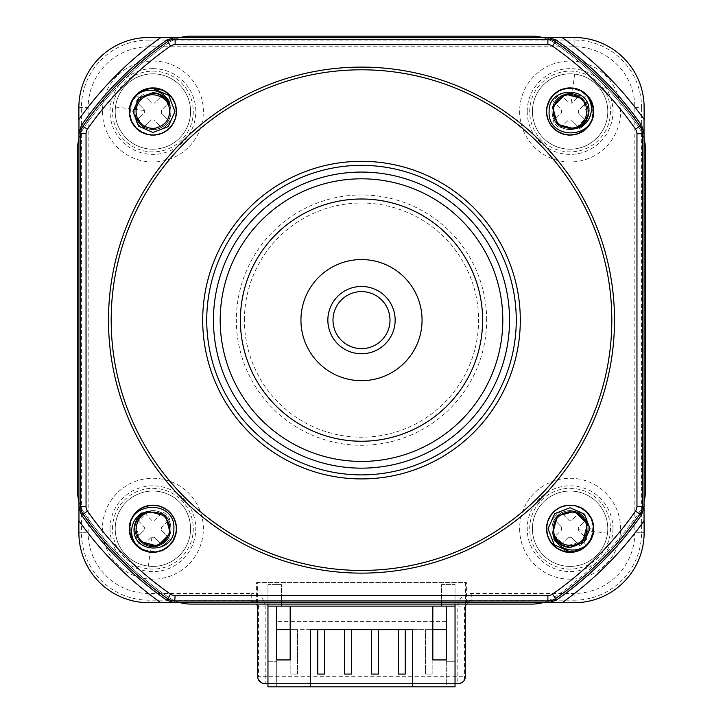 <?xml version="1.0" encoding="UTF-8"?>
<svg xmlns="http://www.w3.org/2000/svg" width="723" height="723" viewBox="0 0 723 723"><rect width="100%" height="100%" fill="white"/><g stroke="black" fill="none" stroke-linecap="round" stroke-linejoin="round"><path stroke-width="0.54" stroke-dasharray="3.62 2.71" d="M395.147 320.117A33.647 33.647 0 0 0 361.5 286.471A33.647 33.647 0 0 0 327.853 320.117A33.647 33.647 0 0 0 361.5 353.764A33.647 33.647 0 0 0 395.147 320.117M161.31 530.239L169.607 538.798L161.31 530.239A8.549 8.549 0 0 0 161.356 527.456L169.914 519.159A19.512 19.512 0 0 0 162.982 512.011L154.424 520.307A8.549 8.549 0 0 0 151.64 520.262L143.344 511.703A19.512 19.512 0 0 0 136.195 518.635L144.492 527.194A8.549 8.549 0 0 0 144.446 529.977A8.549 8.549 0 0 1 144.492 527.194L136.195 518.635A19.512 19.512 0 0 1 143.344 511.703L151.64 520.262A8.549 8.549 0 0 1 154.424 520.307L162.982 512.011A19.512 19.512 0 0 1 169.914 519.159L161.356 527.456A8.549 8.549 0 0 1 161.31 530.239M300.94 320.117A60.56 60.56 0 0 0 361.5 380.678A60.56 60.56 0 0 0 422.06 320.117A60.56 60.56 0 0 0 361.5 259.557A60.56 60.56 0 0 0 300.94 320.117A60.56 60.56 0 0 0 361.5 380.678A60.56 60.56 0 0 0 422.06 320.117A60.56 60.56 0 0 0 361.5 259.557A60.56 60.56 0 0 0 300.94 320.117A60.56 60.56 0 0 0 361.5 380.678A60.56 60.56 0 0 0 422.06 320.117A60.56 60.56 0 0 0 361.5 259.557A60.56 60.56 0 0 0 300.94 320.117M561.69 527.194A8.549 8.549 0 0 0 561.644 529.977L553.086 538.274L561.644 529.977A8.549 8.549 0 0 1 561.69 527.194L553.393 518.635L561.69 527.194M240.379 320.117A121.121 121.121 0 0 0 361.5 441.238A121.121 121.121 0 0 0 482.621 320.117A121.121 121.121 0 0 0 361.5 198.997A121.121 121.121 0 0 0 240.379 320.117A121.121 121.121 0 0 0 361.5 441.238A121.121 121.121 0 0 0 482.621 320.117A121.121 121.121 0 0 0 361.5 198.997A121.121 121.121 0 0 0 240.379 320.117A121.121 121.121 0 0 0 361.5 441.238A121.121 121.121 0 0 0 482.621 320.117A121.121 121.121 0 0 0 361.5 198.997A121.121 121.121 0 0 0 240.379 320.117A121.121 121.121 0 0 0 361.5 441.238A121.121 121.121 0 0 0 482.621 320.117A121.121 121.121 0 0 1 361.5 441.238A121.121 121.121 0 0 1 240.379 320.117M568.576 537.126L560.018 545.422L568.576 537.126A8.549 8.549 0 0 0 571.36 537.171A8.549 8.549 0 0 1 568.576 537.126M213.457 320.117A148.043 148.043 0 0 0 361.5 468.152A148.043 148.043 0 0 0 509.543 320.117A148.043 148.043 0 0 0 361.5 172.074A148.043 148.043 0 0 0 213.457 320.117M578.508 530.239A8.549 8.549 0 0 0 578.554 527.456L587.112 519.159A19.512 19.512 0 0 0 580.18 512.011L571.622 520.307A8.549 8.549 0 0 0 568.838 520.262L560.542 511.703A19.512 19.512 0 0 0 553.393 518.635A19.512 19.512 0 0 1 560.542 511.703L568.838 520.262A8.549 8.549 0 0 1 571.622 520.307L580.18 512.011A19.512 19.512 0 0 1 587.112 519.159L578.554 527.456A8.549 8.549 0 0 1 578.508 530.239L586.805 538.798L578.508 530.239M579.656 545.729A19.512 19.512 0 0 0 586.805 538.798A19.512 19.512 0 0 1 579.656 545.729L571.36 537.171L579.656 545.729M553.086 538.274A19.512 19.512 0 0 0 560.018 545.422A19.512 19.512 0 0 1 553.086 538.274M162.458 545.729A19.512 19.512 0 0 0 169.607 538.798A19.512 19.512 0 0 1 162.458 545.729L154.162 537.171L162.458 545.729M135.888 121.075A19.512 19.512 0 0 0 142.82 128.224L151.378 119.928L142.82 128.224A19.512 19.512 0 0 1 135.888 121.075L144.446 112.779A8.549 8.549 0 0 1 144.492 109.995L136.195 101.437L144.492 109.995A8.549 8.549 0 0 0 144.446 112.779L135.888 121.075M149.29 88.577C164.582 88.902 173.258 94.541 175.328 105.504C177.298 114.044 175.291 121.518 169.318 127.935C162.91 133.909 155.427 135.906 146.886 133.945C138.509 131.378 133.041 125.901 130.465 117.524C128.504 108.983 130.511 101.509 136.475 95.093C142.892 89.128 150.366 87.122 158.906 89.083C167.284 91.658 172.761 97.126 175.328 105.504C177.298 114.044 175.291 121.518 169.318 127.935C162.91 133.909 155.427 135.906 146.886 133.945C138.509 131.378 133.041 125.901 130.465 117.524C128.504 108.983 130.511 101.509 136.475 95.093C142.892 89.128 150.366 87.122 158.906 89.083C167.284 91.658 172.761 97.126 175.328 105.504C177.298 114.044 175.291 121.518 169.318 127.935C162.91 133.909 155.427 135.906 146.886 133.945C138.509 131.378 133.041 125.901 130.465 117.524C125.26 101.166 142.512 83.877 158.906 89.083C167.284 91.658 172.761 97.126 175.328 105.504C177.298 114.044 175.291 121.518 169.318 127.935C162.91 133.909 155.427 135.906 146.886 133.945C138.509 131.378 133.041 125.901 130.465 117.524C125.26 101.175 142.503 83.877 158.906 89.083C167.284 91.658 172.761 97.126 175.328 105.504C177.298 114.044 175.291 121.518 169.318 127.935C162.91 133.909 155.427 135.906 146.886 133.945C138.509 131.378 133.041 125.901 130.465 117.524C125.26 101.184 142.494 83.877 158.906 89.083C167.284 91.658 172.761 97.126 175.328 105.504C177.298 114.044 175.291 121.518 169.318 127.935C162.91 133.909 155.427 135.906 146.886 133.945C138.509 131.378 133.041 125.901 130.465 117.524C125.26 101.184 142.485 83.877 158.906 89.083C167.284 91.658 172.761 97.126 175.328 105.504C177.298 114.044 175.291 121.518 169.318 127.935C162.91 133.909 155.427 135.906 146.886 133.945C138.509 131.378 133.041 125.901 130.465 117.524C125.26 101.193 142.476 83.877 158.906 89.083C167.284 91.658 172.761 97.126 175.328 105.504C177.298 114.044 175.291 121.518 169.318 127.935C162.91 133.909 155.427 135.906 146.886 133.945C138.509 131.378 133.041 125.901 130.465 117.524C128.504 108.983 130.511 101.509 136.475 95.093L140.172 98.789L136.475 95.093C130.511 101.509 128.504 108.983 130.465 117.524C133.041 125.901 138.509 131.378 146.886 133.945C155.427 135.906 162.91 133.909 169.318 127.935C175.291 121.518 177.298 114.044 175.328 105.504C172.761 97.126 167.284 91.658 158.906 89.083C142.476 83.877 125.26 101.193 130.465 117.524C133.041 125.901 138.509 131.378 146.886 133.945C155.427 135.906 162.91 133.909 169.318 127.935C175.291 121.518 177.298 114.044 175.328 105.504C172.761 97.126 167.284 91.658 158.906 89.083C142.485 83.877 125.26 101.184 130.465 117.524C133.041 125.901 138.509 131.378 146.886 133.945C155.427 135.906 162.91 133.909 169.318 127.935C175.291 121.518 177.298 114.044 175.328 105.504C172.761 97.126 167.284 91.658 158.906 89.083C142.494 83.877 125.26 101.184 130.465 117.524C133.041 125.901 138.509 131.378 146.886 133.945C155.427 135.906 162.91 133.909 169.318 127.935C175.291 121.518 177.298 114.044 175.328 105.504C172.761 97.126 167.284 91.658 158.906 89.083C142.503 83.877 125.26 101.175 130.465 117.524C133.041 125.901 138.509 131.378 146.886 133.945C155.427 135.906 162.91 133.909 169.318 127.935C175.291 121.518 177.298 114.044 175.328 105.504C172.761 97.126 167.284 91.658 158.906 89.083C142.503 83.877 125.26 101.166 130.465 117.524C133.041 125.901 138.509 131.378 146.886 133.945C155.427 135.906 162.91 133.909 169.318 127.935C175.291 121.518 177.298 114.044 175.328 105.504C172.761 97.126 167.284 91.658 158.906 89.083C142.512 83.877 125.26 101.157 130.465 117.524C133.041 125.901 138.509 131.378 146.886 133.945C155.427 135.906 162.91 133.909 169.318 127.935C175.291 121.518 177.298 114.044 175.328 105.504C172.761 97.126 167.284 91.658 158.906 89.083C142.521 83.877 125.26 101.157 130.465 117.524C133.041 125.901 138.509 131.378 146.886 133.945C155.427 135.906 162.91 133.909 169.318 127.935C175.291 121.518 177.298 114.044 175.328 105.504C172.761 97.126 167.284 91.658 158.906 89.083C150.158 87.103 142.567 89.218 136.141 95.436M169.995 105.874C174.867 119.385 161.157 132.851 148.242 128.902C141.744 126.914 137.506 122.666 135.508 116.177C131.478 103.488 144.853 90.095 157.56 94.126C175.111 101.247 172.743 118.256 165.63 124.248C159.647 131.342 142.657 133.755 135.508 116.177C131.478 103.488 144.844 90.095 157.56 94.126C164.049 96.123 168.296 100.361 170.285 106.859C174.324 119.53 160.958 132.942 148.242 128.902C141.744 126.914 137.506 122.666 135.508 116.177C131.478 103.497 144.844 90.095 157.56 94.126C175.065 101.193 172.77 118.238 165.63 124.248C159.638 131.351 142.639 133.728 135.508 116.177C131.478 103.506 144.835 90.095 157.56 94.126C164.049 96.123 168.296 100.361 170.285 106.859C174.324 119.521 160.976 132.942 148.242 128.902C138.671 127.284 128.685 112.878 140.172 98.789C154.153 87.329 168.667 97.234 170.285 106.859C174.324 119.512 160.985 132.933 148.242 128.902C141.744 126.914 137.506 122.666 135.508 116.177C131.55 102.594 145.684 90.077 157.56 94.126C174.957 101.066 172.842 118.201 165.63 124.248C160.66 128.875 154.858 130.42 148.242 128.902C138.644 127.284 128.703 112.824 140.172 98.789C128.712 112.788 138.626 127.284 148.242 128.902C154.858 130.42 160.66 128.875 165.63 124.248C170.257 119.268 171.812 113.475 170.285 106.859C168.667 97.18 154.062 87.347 140.172 98.789M148.242 511.333L135.508 524.058L140.172 541.446L136.34 545.278L140.172 541.446C154.207 552.914 168.667 542.973 170.285 533.375C171.812 526.76 170.257 520.958 165.63 515.987C159.593 508.775 142.449 506.66 135.508 524.058C131.459 535.933 143.976 550.058 157.56 546.1C164.049 544.112 168.296 539.873 170.285 533.375C174.324 520.632 160.895 507.293 148.242 511.333C138.617 512.95 128.712 527.465 140.172 541.446C154.261 552.923 168.667 542.946 170.285 533.375C174.324 520.641 160.904 507.293 148.242 511.333C141.744 513.321 137.506 517.569 135.508 524.058C131.478 536.782 144.889 550.14 157.56 546.1C175.111 538.978 172.734 521.979 165.63 515.987C159.62 508.847 142.576 506.552 135.508 524.058C131.478 536.773 144.88 550.14 157.56 546.1C164.049 544.112 168.296 539.873 170.285 533.375C174.324 520.659 160.913 507.293 148.242 511.333C141.744 513.321 137.506 517.569 135.508 524.058C131.478 536.773 144.88 550.14 157.56 546.1C175.138 538.96 172.725 521.97 165.63 515.987C159.638 508.875 142.63 506.507 135.508 524.058C131.478 536.764 144.871 550.14 157.56 546.1C164.049 544.112 168.296 539.873 170.285 533.375C174.234 520.452 160.768 506.751 147.257 511.622M151.378 119.928A8.549 8.549 0 0 0 154.162 119.964L162.458 128.531L154.162 119.964A8.549 8.549 0 0 1 151.378 119.928M573.71 551.658C558.418 551.333 549.742 545.693 547.673 534.731C545.702 526.19 547.709 518.707 553.682 512.3C560.09 506.326 567.573 504.32 576.114 506.29C584.491 508.856 589.959 514.333 592.535 522.711C594.496 531.242 592.489 538.725 586.525 545.142C580.108 551.107 572.634 553.113 564.094 551.152C555.716 548.576 550.239 543.109 547.673 534.731C545.702 526.19 547.709 518.707 553.682 512.3C560.09 506.326 567.573 504.32 576.114 506.29C584.491 508.856 589.959 514.333 592.535 522.711C594.496 531.242 592.489 538.725 586.525 545.142C580.108 551.107 572.634 553.113 564.094 551.152C555.716 548.576 550.239 543.109 547.673 534.731C545.702 526.19 547.709 518.707 553.682 512.3C560.09 506.326 567.573 504.32 576.114 506.29C584.491 508.856 589.959 514.333 592.535 522.711C597.74 539.069 580.488 556.358 564.094 551.152C555.716 548.576 550.239 543.109 547.673 534.731C545.702 526.19 547.709 518.707 553.682 512.3C560.09 506.326 567.573 504.32 576.114 506.29C584.491 508.856 589.959 514.333 592.535 522.711C597.74 539.06 580.497 556.358 564.094 551.152C555.716 548.576 550.239 543.109 547.673 534.731C545.702 526.19 547.709 518.707 553.682 512.3C560.09 506.326 567.573 504.32 576.114 506.29C584.491 508.856 589.959 514.333 592.535 522.711C597.74 539.051 580.506 556.358 564.094 551.152C555.716 548.576 550.239 543.109 547.673 534.731C545.702 526.19 547.709 518.707 553.682 512.3C560.09 506.326 567.573 504.32 576.114 506.29C584.491 508.856 589.959 514.333 592.535 522.711C597.74 539.042 580.515 556.358 564.094 551.152C555.716 548.576 550.239 543.109 547.673 534.731C545.702 526.19 547.709 518.707 553.682 512.3C560.09 506.326 567.573 504.32 576.114 506.29C584.491 508.856 589.959 514.333 592.535 522.711C597.74 539.042 580.524 556.358 564.094 551.152C555.716 548.576 550.239 543.109 547.673 534.731C545.702 526.19 547.709 518.707 553.682 512.3C560.09 506.326 567.573 504.32 576.114 506.29C584.491 508.856 589.959 514.333 592.535 522.711C594.496 531.242 592.489 538.725 586.525 545.142L582.828 541.446L586.525 545.142C592.489 538.725 594.496 531.242 592.535 522.711C589.959 514.333 584.491 508.856 576.114 506.29C567.573 504.32 560.09 506.326 553.682 512.3C547.709 518.707 545.702 526.19 547.673 534.731C550.239 543.109 555.716 548.576 564.094 551.152C580.524 556.358 597.74 539.042 592.535 522.711C589.959 514.333 584.491 508.856 576.114 506.29C567.573 504.32 560.09 506.326 553.682 512.3C547.709 518.707 545.702 526.19 547.673 534.731C550.239 543.109 555.716 548.576 564.094 551.152C580.515 556.358 597.74 539.042 592.535 522.711C589.959 514.333 584.491 508.856 576.114 506.29C567.573 504.32 560.09 506.326 553.682 512.3C547.709 518.707 545.702 526.19 547.673 534.731C550.239 543.109 555.716 548.576 564.094 551.152C580.506 556.358 597.74 539.051 592.535 522.711C589.959 514.333 584.491 508.856 576.114 506.29C567.573 504.32 560.09 506.326 553.682 512.3C547.709 518.707 545.702 526.19 547.673 534.731C550.239 543.109 555.716 548.576 564.094 551.152C580.497 556.358 597.74 539.06 592.535 522.711C589.959 514.333 584.491 508.856 576.114 506.29C567.573 504.32 560.09 506.326 553.682 512.3C547.709 518.707 545.702 526.19 547.673 534.731C550.239 543.109 555.716 548.576 564.094 551.152C580.497 556.358 597.74 539.069 592.535 522.711C589.959 514.333 584.491 508.856 576.114 506.29C567.573 504.32 560.09 506.326 553.682 512.3C547.709 518.707 545.702 526.19 547.673 534.731C550.239 543.109 555.716 548.576 564.094 551.152C580.488 556.358 597.74 539.069 592.535 522.711C589.959 514.333 584.491 508.856 576.114 506.29C567.573 504.32 560.09 506.326 553.682 512.3C547.709 518.707 545.702 526.19 547.673 534.731C550.239 543.109 555.716 548.576 564.094 551.152C580.479 556.358 597.74 539.078 592.535 522.711C589.959 514.333 584.491 508.856 576.114 506.29C567.573 504.32 560.09 506.326 553.682 512.3C547.709 518.707 545.702 526.19 547.673 534.731C550.239 543.109 555.716 548.576 564.094 551.152C572.842 553.131 580.433 551.016 586.859 544.799M553.005 534.36C548.133 520.849 561.843 507.383 574.758 511.333C581.256 513.321 585.494 517.569 587.492 524.058C591.522 536.746 578.147 550.14 565.44 546.1C547.889 538.987 550.257 521.979 557.37 515.987C563.353 508.893 580.343 506.48 587.492 524.058C591.522 536.737 578.156 550.14 565.44 546.1C558.951 544.112 554.704 539.873 552.715 533.375C548.676 520.705 562.042 507.293 574.758 511.333C581.256 513.321 585.494 517.569 587.492 524.058C591.522 536.737 578.156 550.14 565.44 546.1C547.935 539.042 550.23 521.997 557.37 515.987C563.362 508.884 580.361 506.498 587.492 524.058C591.522 536.728 578.165 550.14 565.44 546.1C558.951 544.112 554.704 539.873 552.715 533.375C548.676 520.714 562.024 507.293 574.758 511.333C584.329 512.95 594.315 527.356 582.828 541.446C568.847 552.905 554.333 543 552.715 533.375C548.676 520.723 562.015 507.293 574.758 511.333C581.256 513.321 585.494 517.569 587.492 524.058C591.45 537.641 577.316 550.149 565.44 546.1C548.043 539.168 550.158 522.024 557.37 515.987C562.34 511.36 568.142 509.805 574.758 511.333C584.356 512.95 594.297 527.41 582.828 541.446L565.44 546.1L552.959 534.216M151.378 537.126A8.549 8.549 0 0 0 154.162 537.171A8.549 8.549 0 0 1 151.378 537.126L142.82 545.422L151.378 537.126M593.041 107.908C592.715 123.19 587.076 131.875 576.114 133.945C567.573 135.906 560.09 133.909 553.682 127.935C547.709 121.518 545.702 114.044 547.673 105.504C550.239 97.126 555.716 91.658 564.094 89.083C572.634 87.122 580.108 89.128 586.525 95.093C592.489 101.509 594.496 108.983 592.535 117.524C589.959 125.901 584.491 131.378 576.114 133.945C567.573 135.906 560.09 133.909 553.682 127.935C547.709 121.518 545.702 114.044 547.673 105.504C550.239 97.126 555.716 91.658 564.094 89.083C572.634 87.122 580.108 89.128 586.525 95.093C592.489 101.509 594.496 108.983 592.535 117.524C589.959 125.901 584.491 131.378 576.114 133.945C567.573 135.906 560.09 133.909 553.682 127.935C547.709 121.518 545.702 114.044 547.673 105.504C550.239 97.126 555.716 91.658 564.094 89.083C580.452 83.877 597.74 101.121 592.535 117.524C589.959 125.901 584.491 131.378 576.114 133.945C567.573 135.906 560.09 133.909 553.682 127.935C547.709 121.518 545.702 114.044 547.673 105.504C550.239 97.126 555.716 91.658 564.094 89.083C580.442 83.877 597.74 101.121 592.535 117.524C589.959 125.901 584.491 131.378 576.114 133.945C567.573 135.906 560.09 133.909 553.682 127.935C547.709 121.518 545.702 114.044 547.673 105.504C550.239 97.126 555.716 91.658 564.094 89.083C580.433 83.877 597.74 101.112 592.535 117.524C589.959 125.901 584.491 131.378 576.114 133.945C567.573 135.906 560.09 133.909 553.682 127.935C547.709 121.518 545.702 114.044 547.673 105.504C550.239 97.126 555.716 91.658 564.094 89.083C580.433 83.877 597.74 101.103 592.535 117.524C589.959 125.901 584.491 131.378 576.114 133.945C567.573 135.906 560.09 133.909 553.682 127.935C547.709 121.518 545.702 114.044 547.673 105.504C550.239 97.126 555.716 91.658 564.094 89.083C580.424 83.877 597.74 101.093 592.535 117.524C589.959 125.901 584.491 131.378 576.114 133.945C567.573 135.906 560.09 133.909 553.682 127.935C547.709 121.518 545.702 114.044 547.673 105.504C550.239 97.126 555.716 91.658 564.094 89.083C572.634 87.122 580.108 89.128 586.525 95.093L582.828 98.789L586.525 95.093C580.108 89.128 572.634 87.122 564.094 89.083C555.716 91.658 550.239 97.126 547.673 105.504C545.702 114.044 547.709 121.518 553.682 127.935C560.09 133.909 567.573 135.906 576.114 133.945C584.491 131.378 589.959 125.901 592.535 117.524C597.74 101.093 580.424 83.877 564.094 89.083C555.716 91.658 550.239 97.126 547.673 105.504C545.702 114.044 547.709 121.518 553.682 127.935C560.09 133.909 567.573 135.906 576.114 133.945C584.491 131.378 589.959 125.901 592.535 117.524C597.74 101.103 580.424 83.877 564.094 89.083C555.716 91.658 550.239 97.126 547.673 105.504C545.702 114.044 547.709 121.518 553.682 127.935C560.09 133.909 567.573 135.906 576.114 133.945C584.491 131.378 589.959 125.901 592.535 117.524C597.74 101.112 580.433 83.877 564.094 89.083C555.716 91.658 550.239 97.126 547.673 105.504C545.702 114.044 547.709 121.518 553.682 127.935C560.09 133.909 567.573 135.906 576.114 133.945C584.491 131.378 589.959 125.901 592.535 117.524C597.74 101.121 580.442 83.877 564.094 89.083C555.716 91.658 550.239 97.126 547.673 105.504C545.702 114.044 547.709 121.518 553.682 127.935C560.09 133.909 567.573 135.906 576.114 133.945C584.491 131.378 589.959 125.901 592.535 117.524C597.74 101.121 580.452 83.877 564.094 89.083C555.716 91.658 550.239 97.126 547.673 105.504C545.702 114.044 547.709 121.518 553.682 127.935C560.09 133.909 567.573 135.906 576.114 133.945C584.491 131.378 589.959 125.901 592.535 117.524C597.74 101.13 580.461 83.877 564.094 89.083C555.716 91.658 550.239 97.126 547.673 105.504C545.702 114.044 547.709 121.518 553.682 127.935C560.09 133.909 567.573 135.906 576.114 133.945C584.491 131.378 589.959 125.901 592.535 117.524C597.74 101.139 580.461 83.877 564.094 89.083C555.716 91.658 550.239 97.126 547.673 105.504C545.702 114.044 547.709 121.518 553.682 127.935C560.09 133.909 567.573 135.906 576.114 133.945C584.491 131.378 589.959 125.901 592.535 117.524C594.514 108.775 592.399 101.184 586.181 94.758M575.743 128.613C562.232 133.484 548.766 119.774 552.715 106.859C554.704 100.361 558.951 96.123 565.44 94.126C578.129 90.095 591.522 103.47 587.492 116.177C580.37 133.728 563.362 131.36 557.37 124.248C550.275 118.265 547.862 101.274 565.44 94.126C578.12 90.095 591.522 103.461 587.492 116.177C585.494 122.666 581.256 126.914 574.758 128.902C562.087 132.942 548.676 119.575 552.715 106.859C554.704 100.361 558.951 96.123 565.44 94.126C578.12 90.095 591.522 103.461 587.492 116.177C580.424 133.683 563.38 131.387 557.37 124.248C550.266 118.256 547.889 101.256 565.44 94.126C578.111 90.086 591.522 103.452 587.492 116.177C585.494 122.666 581.256 126.914 574.758 128.902C562.096 132.942 548.676 119.593 552.715 106.859C554.333 97.289 568.739 87.302 582.828 98.789C594.288 112.77 584.383 127.284 574.758 128.902C562.105 132.942 548.676 119.593 552.715 106.859C554.704 100.361 558.951 96.123 565.44 94.126C579.024 90.167 591.541 104.302 587.492 116.177C580.551 133.574 563.407 131.45 557.37 124.248C552.743 119.268 551.188 113.475 552.715 106.859C554.333 97.262 568.793 87.32 582.828 98.789L587.492 116.177L575.598 128.658M180.262 37.56A40.371 40.371 0 0 0 167.673 43.461A337.795 337.795 0 0 0 84.844 126.29A40.371 40.371 0 0 0 78.943 138.879M78.943 501.355A40.371 40.371 0 0 0 84.844 513.945A337.795 337.795 0 0 0 167.673 596.773A40.371 40.371 0 0 0 180.262 602.675M542.738 602.675A40.371 40.371 0 0 0 555.327 596.773A337.795 337.795 0 0 0 638.156 513.945A40.371 40.371 0 0 0 644.057 501.355M644.057 138.879A40.371 40.371 0 0 0 638.156 126.29A337.795 337.795 0 0 0 555.327 43.461A40.371 40.371 0 0 0 542.738 37.56M155.707 128.098C148.098 129.869 141.744 125.793 136.647 115.87C135.228 109.679 136.683 104.266 141.003 99.62M169.489 525.91C171.252 533.52 167.176 539.873 157.252 544.97C151.071 546.389 145.648 544.934 141.003 540.614M567.293 512.128C574.902 510.366 581.256 514.442 586.353 524.365C587.772 530.546 586.317 535.969 581.997 540.614M553.511 114.324C551.748 106.715 555.824 100.361 565.748 95.264C571.929 93.845 577.352 95.291 581.997 99.62M78.961 507.682L78.961 138.825A40.371 40.371 0 0 0 77.533 149.462L77.533 490.772A40.371 40.371 0 0 0 84.844 513.945A337.795 337.795 0 0 0 167.673 596.773A40.371 40.371 0 0 0 190.845 604.085L532.155 604.085A40.371 40.371 0 0 0 555.327 596.773A337.795 337.795 0 0 0 638.156 513.945A40.371 40.371 0 0 0 645.467 490.772L645.467 149.462A40.371 40.371 0 0 0 638.156 126.29A337.795 337.795 0 0 0 555.327 43.461A40.371 40.371 0 0 0 532.155 36.15L190.845 36.15A40.371 40.371 0 0 0 167.673 43.461A337.795 337.795 0 0 0 84.844 126.29A40.371 40.371 0 0 0 78.961 138.825L78.961 132.553M152.887 94.695A16.819 16.819 0 0 1 157.84 127.591M135.888 538.274A19.512 19.512 0 0 0 142.82 545.422A19.512 19.512 0 0 1 135.888 538.274L144.446 529.977L135.888 538.274M136.078 528.73A16.819 16.819 0 0 1 168.983 523.777M570.113 545.54A16.819 16.819 0 0 1 565.16 512.634M586.922 111.505A16.819 16.819 0 0 1 554.017 116.457M173.936 37.578L549.064 37.578M160.913 37.497L160.795 37.578A346.57 346.57 0 0 0 78.961 119.412L78.879 119.53M78.879 107.474L88.161 107.474A60.696 60.696 0 0 1 148.866 46.778L574.134 46.778A60.696 60.696 0 0 1 634.839 107.474L634.839 532.752A60.696 60.696 0 0 1 574.134 593.456L471.269 593.456A13.457 13.457 0 0 0 457.813 606.913L457.813 676.755L265.187 676.755L265.187 606.913L258.463 606.913A6.724 6.724 31.6 0 0 251.731 600.18L251.008 601.364L257.551 601.364L257.551 582.548L256.584 582.548L256.584 602.657L173.936 602.657M78.879 520.705L78.961 520.822A346.57 346.57 0 0 0 160.795 602.657L160.913 602.738M549.064 602.657L466.416 602.657L466.416 582.548L257.551 582.548M256.584 582.548L466.416 582.548M644.039 132.553L644.039 507.682M562.087 602.738L562.205 602.657A346.57 346.57 0 0 0 644.039 520.822L644.121 520.705M644.121 119.53L644.039 119.412A346.57 346.57 0 0 0 562.205 37.578L562.087 37.497M257.551 601.364L256.584 602.657M465.449 582.548L465.449 601.364L466.416 602.657M465.449 601.364L471.992 601.364L471.269 600.18A6.724 6.724 -31.6 0 0 464.537 606.913L465.269 608.097M148.866 602.738L148.866 600.18L251.731 600.18L251.731 593.456L148.866 593.456A60.696 60.696 0 0 1 88.161 532.752L88.161 107.474M251.008 601.364A6.724 6.724 0 0 1 256.412 604.085M466.588 604.085A6.733 6.733 0 0 1 471.992 601.364M267.962 604.085L267.962 584.573L281.428 584.573L281.428 606.1L441.572 606.1L441.572 584.573L455.038 584.573L455.038 683.488L267.962 683.488L267.962 661.283L267.962 686.85L455.038 686.85L455.038 683.488M281.428 604.085L281.428 584.573L267.962 584.573L267.962 683.488M471.269 593.456L471.269 600.18L574.134 600.18L574.134 602.738M519.629 111.514A50.465 50.465 0 0 0 570.104 161.979A50.465 50.465 0 0 0 620.569 111.514A50.465 50.465 0 0 0 570.104 61.048A50.465 50.465 0 0 0 519.629 111.514M102.431 111.514A50.465 50.465 0 0 0 152.896 161.979A50.465 50.465 0 0 0 203.371 111.514A50.465 50.465 0 0 0 152.896 61.048A50.465 50.465 0 0 0 102.431 111.514M102.431 528.721A50.465 50.465 0 0 0 152.896 579.186A50.465 50.465 0 0 0 203.371 528.721A50.465 50.465 0 0 0 152.896 478.246A50.465 50.465 0 0 0 102.431 528.721M519.629 528.721A50.465 50.465 0 0 0 570.104 579.186A50.465 50.465 0 0 0 620.569 528.721A50.465 50.465 0 0 0 570.104 478.246A50.465 50.465 0 0 0 519.629 528.721M264.464 683.488L458.536 683.488M455.038 661.283L455.038 686.85L455.038 661.283L446.29 661.283L455.038 661.283M441.572 604.085L441.572 584.573L455.038 584.573L455.038 604.085M281.428 606.1L267.962 606.1M455.038 606.1L441.572 606.1M457.813 606.913L464.537 606.913L464.537 676.755A6.733 6.733 -90 0 1 457.813 683.488L457.813 676.755L465.269 676.755M257.731 608.097L258.463 606.913L258.463 676.755L265.187 676.755L265.187 683.488A6.733 6.733 -90 0 1 258.463 676.755L257.731 676.755M568.838 103.064A8.549 8.549 0 0 1 571.622 103.109L580.18 94.803L571.622 103.109A8.549 8.549 0 0 0 568.838 103.064L560.542 94.505A19.512 19.512 0 0 0 553.393 101.437L561.69 109.995A8.549 8.549 0 0 0 561.644 112.779L553.086 121.075A19.512 19.512 0 0 0 560.018 128.224L568.576 119.928L560.018 128.224A19.512 19.512 0 0 1 553.086 121.075L561.644 112.779A8.549 8.549 0 0 1 561.69 109.995L553.393 101.437A19.512 19.512 0 0 1 560.542 94.505L568.838 103.064M587.112 101.961A19.512 19.512 0 0 0 580.18 94.803A19.512 19.512 0 0 1 587.112 101.961L578.554 110.258A8.549 8.549 0 0 1 578.508 113.032L586.805 121.6L578.508 113.032A8.549 8.549 0 0 0 578.554 110.258L587.112 101.961M579.656 128.531A19.512 19.512 0 0 0 586.805 121.6A19.512 19.512 0 0 1 579.656 128.531L571.36 119.964A8.549 8.549 0 0 1 568.576 119.928A8.549 8.549 0 0 0 571.36 119.964L579.656 128.531M527.221 111.514A42.874 42.874 0 0 0 570.104 154.388A42.874 42.874 0 0 0 612.977 111.514A42.874 42.874 0 0 0 570.104 68.64A42.874 42.874 0 0 0 527.221 111.514M152.896 68.64A42.874 42.874 0 0 0 110.023 111.514A42.874 42.874 0 0 0 152.896 154.388A42.874 42.874 0 0 0 195.779 111.514A42.874 42.874 0 0 0 152.896 68.64M110.023 528.721A42.874 42.874 0 0 0 152.896 571.595A42.874 42.874 0 0 0 195.779 528.721A42.874 42.874 0 0 0 152.896 485.838A42.874 42.874 0 0 0 110.023 528.721M612.977 528.721A42.874 42.874 0 0 0 570.104 485.838A42.874 42.874 0 0 0 527.221 528.721A42.874 42.874 0 0 0 570.104 571.595A42.874 42.874 0 0 0 612.977 528.721M446.29 686.85L412.643 686.85L446.29 686.85L446.29 659.936L446.29 686.85M310.357 686.85L267.962 686.85L276.71 686.85L276.71 659.936L276.71 686.85L276.71 661.283L276.71 686.85L310.357 686.85L310.357 629.652L290.176 629.652L290.176 659.936L276.71 659.936M276.71 606.1L276.71 629.652L276.71 621.581L276.71 629.652L446.29 629.652L446.29 606.1M432.824 606.1L432.824 659.936L446.29 659.936M290.176 606.1L290.176 629.652M267.962 661.283L276.71 661.283L267.962 661.283M529.724 111.514A40.371 40.371 0 0 1 570.104 71.143A40.371 40.371 0 0 1 610.474 111.514A40.371 40.371 0 0 1 570.104 151.893A40.371 40.371 0 0 1 529.724 111.514M112.526 111.514A40.371 40.371 0 0 1 152.896 71.143A40.371 40.371 0 0 1 193.276 111.514A40.371 40.371 0 0 1 152.896 151.893A40.371 40.371 0 0 1 112.526 111.514M112.526 528.721A40.371 40.371 0 0 1 152.896 488.341A40.371 40.371 0 0 1 193.276 528.721A40.371 40.371 0 0 1 152.896 569.091A40.371 40.371 0 0 1 112.526 528.721M570.104 569.091A40.371 40.371 0 0 1 529.724 528.721A40.371 40.371 0 0 1 570.104 488.341A40.371 40.371 0 0 1 610.474 528.721A40.371 40.371 0 0 1 570.104 569.091M412.643 686.85L412.643 629.652L432.824 629.652M290.845 629.652L297.578 629.652L290.845 629.652L290.845 674.062L290.845 629.652M317.759 629.652L324.491 629.652L317.759 629.652L317.759 674.062L324.491 674.062L324.491 629.652M344.681 629.652L351.405 629.652L344.681 629.652L344.681 674.062L351.405 674.062L351.405 629.652M371.595 629.652L378.319 629.652L371.595 629.652L371.595 674.062L378.319 674.062L378.319 629.652M398.509 629.652L405.242 629.652L398.509 629.652L398.509 674.062L405.242 674.062L405.242 629.652M425.422 629.652L432.155 629.652L425.422 629.652L425.422 674.062L425.422 629.652M446.29 621.581L276.71 621.581L446.29 621.581M532.417 111.514A37.686 37.686 0 0 0 569.805 149.2A37.686 37.686 0 0 0 607.781 111.514A37.686 37.686 0 0 0 570.104 73.836A37.686 37.686 0 0 0 532.417 111.514A37.686 37.686 0 0 0 569.516 149.191A37.686 37.686 0 0 0 607.781 111.514A37.686 37.686 0 0 0 574.586 74.098A37.686 37.686 0 0 0 532.417 111.514M190.583 111.514A37.686 37.686 0 0 0 153.484 73.836A37.686 37.686 0 0 0 115.219 111.514A37.686 37.686 0 0 0 152.896 149.2A37.686 37.686 0 0 0 190.583 111.514A37.686 37.686 0 0 0 155.147 73.9A37.686 37.686 0 0 0 115.219 111.514A37.686 37.686 0 0 0 150.655 149.128A37.686 37.686 0 0 0 190.583 111.514M190.583 528.721A37.686 37.686 0 0 0 153.195 491.034A37.686 37.686 0 0 0 115.219 528.721A37.686 37.686 0 0 0 152.896 566.398A37.686 37.686 0 0 0 190.583 528.721A37.686 37.686 0 0 0 157.388 491.306A37.686 37.686 0 0 0 115.219 528.721A37.686 37.686 0 0 0 152.318 566.398A37.686 37.686 0 0 0 190.583 528.721M532.417 528.721A37.686 37.686 0 0 0 569.516 566.398A37.686 37.686 0 0 0 607.781 528.721A37.686 37.686 0 0 0 570.104 491.034A37.686 37.686 0 0 0 532.417 528.721A37.686 37.686 0 0 0 567.853 566.335A37.686 37.686 0 0 0 607.781 528.721A37.686 37.686 0 0 0 572.345 491.098A37.686 37.686 0 0 0 532.417 528.721M297.578 674.062L290.845 674.062L297.578 674.062L297.578 629.652L297.578 674.062M432.155 674.062L425.422 674.062L432.155 674.062L432.155 629.652L432.155 674.062M143.344 94.505A19.512 19.512 0 0 0 136.195 101.437A19.512 19.512 0 0 1 143.344 94.505L151.64 103.064A8.549 8.549 0 0 1 154.424 103.109L162.982 94.803L154.424 103.109A8.549 8.549 0 0 0 151.64 103.064L143.344 94.505M169.914 101.961A19.512 19.512 0 0 0 162.982 94.803A19.512 19.512 0 0 1 169.914 101.961L161.356 110.258A8.549 8.549 0 0 1 161.31 113.032L169.607 121.6L161.31 113.032A8.549 8.549 0 0 0 161.356 110.258L169.914 101.961M162.458 128.531A19.512 19.512 0 0 0 169.607 121.6A19.512 19.512 0 0 1 162.458 128.531M129.959 532.327C130.285 517.035 135.924 508.359 146.886 506.29C155.427 504.32 162.91 506.326 169.318 512.3C175.291 518.707 177.298 526.19 175.328 534.731C172.761 543.109 167.284 548.576 158.906 551.152C150.366 553.113 142.892 551.107 136.475 545.142C130.511 538.725 128.504 531.242 130.465 522.711C133.041 514.333 138.509 508.856 146.886 506.29C155.427 504.32 162.91 506.326 169.318 512.3C175.291 518.707 177.298 526.19 175.328 534.731C172.761 543.109 167.284 548.576 158.906 551.152C150.366 553.113 142.892 551.107 136.475 545.142C130.511 538.725 128.504 531.242 130.465 522.711C133.041 514.333 138.509 508.856 146.886 506.29C155.427 504.32 162.91 506.326 169.318 512.3C175.291 518.707 177.298 526.19 175.328 534.731C172.761 543.109 167.284 548.576 158.906 551.152C142.548 556.358 125.26 539.105 130.465 522.711C133.041 514.333 138.509 508.856 146.886 506.29C155.427 504.32 162.91 506.326 169.318 512.3C175.291 518.707 177.298 526.19 175.328 534.731C172.761 543.109 167.284 548.576 158.906 551.152C142.558 556.358 125.26 539.114 130.465 522.711C133.041 514.333 138.509 508.856 146.886 506.29C155.427 504.32 162.91 506.326 169.318 512.3C175.291 518.707 177.298 526.19 175.328 534.731C172.761 543.109 167.284 548.576 158.906 551.152C142.567 556.358 125.26 539.123 130.465 522.711C133.041 514.333 138.509 508.856 146.886 506.29C155.427 504.32 162.91 506.326 169.318 512.3C175.291 518.707 177.298 526.19 175.328 534.731C172.761 543.109 167.284 548.576 158.906 551.152C142.567 556.358 125.26 539.132 130.465 522.711C133.041 514.333 138.509 508.856 146.886 506.29C155.427 504.32 162.91 506.326 169.318 512.3C175.291 518.707 177.298 526.19 175.328 534.731C172.761 543.109 167.284 548.576 158.906 551.152C142.576 556.358 125.26 539.132 130.465 522.711C133.041 514.333 138.509 508.856 146.886 506.29C155.427 504.32 162.91 506.326 169.318 512.3C175.291 518.707 177.298 526.19 175.328 534.731C172.761 543.109 167.284 548.576 158.906 551.152C150.366 553.113 142.892 551.107 136.475 545.142C142.892 551.107 150.366 553.113 158.906 551.152C167.284 548.576 172.761 543.109 175.328 534.731C177.298 526.19 175.291 518.707 169.318 512.3C162.91 506.326 155.427 504.32 146.886 506.29C138.509 508.856 133.041 514.333 130.465 522.711C125.26 539.132 142.576 556.358 158.906 551.152C167.284 548.576 172.761 543.109 175.328 534.731C177.298 526.19 175.291 518.707 169.318 512.3C162.91 506.326 155.427 504.32 146.886 506.29C138.509 508.856 133.041 514.333 130.465 522.711C125.26 539.132 142.576 556.358 158.906 551.152C167.284 548.576 172.761 543.109 175.328 534.731C177.298 526.19 175.291 518.707 169.318 512.3C162.91 506.326 155.427 504.32 146.886 506.29C138.509 508.856 133.041 514.333 130.465 522.711C125.26 539.123 142.567 556.358 158.906 551.152C167.284 548.576 172.761 543.109 175.328 534.731C177.298 526.19 175.291 518.707 169.318 512.3C162.91 506.326 155.427 504.32 146.886 506.29C138.509 508.856 133.041 514.333 130.465 522.711C125.26 539.114 142.558 556.358 158.906 551.152C167.284 548.576 172.761 543.109 175.328 534.731C177.298 526.19 175.291 518.707 169.318 512.3C162.91 506.326 155.427 504.32 146.886 506.29C138.509 508.856 133.041 514.333 130.465 522.711C125.26 539.105 142.548 556.358 158.906 551.152C167.284 548.576 172.761 543.109 175.328 534.731C177.298 526.19 175.291 518.707 169.318 512.3C162.91 506.326 155.427 504.32 146.886 506.29C138.509 508.856 133.041 514.333 130.465 522.711C125.26 539.105 142.539 556.358 158.906 551.152C167.284 548.576 172.761 543.109 175.328 534.731C177.298 526.19 175.291 518.707 169.318 512.3C162.91 506.326 155.427 504.32 146.886 506.29C138.509 508.856 133.041 514.333 130.465 522.711C125.26 539.096 142.539 556.358 158.906 551.152C167.284 548.576 172.761 543.109 175.328 534.731C177.298 526.19 175.291 518.707 169.318 512.3C162.91 506.326 155.427 504.32 146.886 506.29C138.509 508.856 133.041 514.333 130.465 522.711C128.486 531.459 130.601 539.051 136.819 545.476M552.715 533.375L552.923 534.098M574.758 128.902L575.481 128.694M574.134 37.497L574.134 40.054L148.866 40.054L148.866 37.497M148.866 46.778L148.866 40.054A67.429 67.429 0 0 0 81.437 107.474L81.437 532.752L78.879 532.752M644.121 532.752L641.563 532.752L641.563 107.474L644.121 107.474M634.839 107.474L641.563 107.474A67.429 67.429 0 0 0 574.134 40.054L574.134 46.778M148.866 593.456L148.866 600.18A67.429 67.429 0 0 1 81.437 532.752L88.161 532.752M574.134 593.456L574.134 600.18A67.429 67.429 0 0 0 641.563 532.752L634.839 532.752M265.187 606.913A13.457 13.457 0 0 0 251.731 593.447M486.66 320.117A125.16 125.16 0 0 0 361.5 194.957A125.16 125.16 0 0 0 236.34 320.117A125.16 125.16 0 0 0 361.5 445.278A125.16 125.16 0 0 0 486.66 320.117M244.41 320.117A117.09 117.09 0 0 1 361.5 203.027A117.09 117.09 0 0 1 478.59 320.117A117.09 117.09 0 0 1 361.5 437.198A117.09 117.09 0 0 1 244.41 320.117M574.586 74.098L571.116 103.028M115.481 107.031L144.41 110.502M148.414 566.136L151.884 537.198M607.519 533.203L578.59 529.733M136.34 94.948C116.9 112.39 141.699 145.73 163.976 132.155C186.209 121.789 175.328 84.817 150.99 88.17C125.278 88.839 122.06 129.562 147.356 134.27C170.194 141.229 187.112 108.025 168.025 93.629C149.833 76.412 119.15 101.356 132.309 122.693C142.051 143.317 176.358 135.562 176.285 112.77C179.078 87.293 139.376 78.518 131.152 102.802C119.801 127.311 157.93 147.835 172.119 124.898C187.42 105.377 160.289 77.225 140.199 91.83C118.319 104.293 133.511 141.057 157.804 134.424C181.554 130.746 182.124 93.113 158.4 88.748C126.742 79.928 118.409 133.719 151.279 134.885C172.119 137.487 185.088 108.586 169.245 94.731C147.257 71.613 112.616 111.206 138.418 129.932C153.61 143.226 179.729 128.414 176.141 108.577C173.339 76.71 121.437 86.245 130.131 116.999C133.891 137.307 164.546 141.347 173.439 122.774C186.353 102.097 157.397 77.045 138.78 92.824M136.34 545.278C153.773 564.717 187.112 539.918 173.538 517.641C163.172 495.409 126.2 506.29 129.553 530.628C130.221 556.339 170.944 559.557 175.653 534.261C182.612 511.423 149.408 494.505 135.011 513.592C117.795 531.776 142.738 562.467 164.076 549.308C184.699 539.566 176.945 505.26 154.153 505.323C128.676 502.539 119.901 542.241 144.184 550.456C168.694 561.816 189.218 523.687 166.281 509.498C146.76 494.198 118.608 521.328 133.213 541.419C145.675 563.298 182.44 548.097 175.806 523.814C172.128 500.063 134.496 499.494 130.131 523.217C121.31 554.875 175.102 563.208 176.267 530.339C178.87 509.498 149.968 496.529 136.114 512.372C112.996 534.36 152.589 569.001 171.315 543.199C184.609 528.007 169.797 501.889 149.968 505.476C118.102 508.278 127.628 560.18 158.382 551.486C178.689 547.727 182.729 517.072 164.157 508.179C143.479 495.255 118.427 524.22 134.207 542.828M586.66 545.278C606.1 527.844 581.301 494.505 559.024 508.079C536.791 518.445 547.673 555.418 572.01 552.065C597.722 551.396 600.94 510.673 575.644 505.955C552.806 499.006 535.888 532.209 554.975 546.597C573.167 563.823 603.85 538.879 590.691 517.541C580.949 496.918 546.642 504.672 546.715 527.465C543.922 552.941 583.624 561.717 591.848 537.433C603.199 512.914 565.07 492.399 550.881 515.327C535.58 534.848 562.711 563.009 582.801 548.405C604.681 535.942 589.489 499.177 565.196 505.811C541.446 509.489 540.876 547.112 564.6 551.486C596.258 560.307 604.591 506.516 571.721 505.35C550.881 502.747 537.912 531.649 553.755 545.504C575.743 568.621 610.384 529.019 584.582 510.302C569.39 497.008 543.271 511.821 546.859 531.649C549.661 563.515 601.563 553.981 592.869 523.226C589.109 502.928 558.454 498.879 549.561 517.46C536.647 538.129 565.603 563.19 584.22 547.41M586.66 94.948C569.227 75.517 535.888 100.316 549.462 122.594C559.828 144.826 596.8 133.936 593.447 109.607C592.779 83.895 552.056 80.678 547.347 105.974C540.388 128.811 573.592 145.721 587.989 126.642C605.205 108.45 580.262 77.768 558.924 90.926C538.301 100.669 546.055 134.975 568.847 134.903C594.324 137.695 603.099 97.994 578.816 89.769C554.306 78.418 533.782 116.548 556.719 130.736C576.24 146.037 604.392 118.906 589.787 98.816C577.325 76.936 540.56 92.128 547.194 116.421C550.872 140.172 588.504 140.741 592.869 117.018C601.69 85.359 547.898 77.027 546.733 109.896C544.13 130.736 573.032 143.705 586.886 127.854C610.004 105.874 570.411 71.234 551.685 97.036C538.391 112.228 553.203 138.346 573.032 134.758C604.898 131.957 595.372 80.054 564.618 88.739C544.311 92.508 540.271 123.163 558.843 132.056C579.521 144.971 604.573 116.014 588.793 97.397"/><path stroke-width="1.08" d="M390.004 320.117A28.504 28.504 0 0 0 361.5 291.613A28.504 28.504 0 0 0 332.996 320.117A28.504 28.504 0 0 0 361.5 348.622A28.504 28.504 0 0 0 390.004 320.117M395.147 320.117A33.647 33.647 0 0 0 361.5 286.471A33.647 33.647 0 0 0 327.853 320.117A33.647 33.647 0 0 0 361.5 353.764A33.647 33.647 0 0 0 395.147 320.117A33.647 33.647 0 0 0 361.5 286.471A33.647 33.647 0 0 0 327.853 320.117A33.647 33.647 0 0 0 361.5 353.764A33.647 33.647 0 0 0 395.147 320.117M300.94 320.117A60.56 60.56 0 0 0 361.5 380.678A60.56 60.56 0 0 0 422.06 320.117A60.56 60.56 0 0 0 361.5 259.557A60.56 60.56 0 0 0 300.94 320.117M240.379 320.117A121.121 121.121 0 0 0 361.5 441.238A121.121 121.121 0 0 0 482.621 320.117A121.121 121.121 0 0 0 361.5 198.997A121.121 121.121 0 0 0 240.379 320.117M220.19 320.117A141.31 141.31 0 0 1 361.5 178.807A141.31 141.31 0 0 1 502.81 320.117A141.31 141.31 0 0 1 361.5 461.428A141.31 141.31 0 0 1 220.19 320.117M509.543 320.117A148.043 148.043 0 0 0 361.5 172.074A148.043 148.043 0 0 0 213.457 320.117A148.043 148.043 0 0 0 361.5 468.152A148.043 148.043 0 0 0 509.543 320.117M516.267 320.117A154.767 154.767 0 0 0 361.5 165.35A154.767 154.767 0 0 0 206.733 320.117A154.767 154.767 0 0 0 361.5 474.884A154.767 154.767 0 0 0 516.267 320.117M202.693 320.117A158.807 158.807 0 0 1 361.5 161.31A158.807 158.807 0 0 1 520.307 320.117A158.807 158.807 0 0 1 361.5 478.924A158.807 158.807 0 0 1 202.693 320.117M611.821 320.117A250.321 250.321 0 0 0 361.5 69.797A250.321 250.321 0 0 0 111.179 320.117A250.321 250.321 0 0 0 361.5 570.438A250.321 250.321 0 0 0 611.821 320.117M108.486 320.117A253.014 253.014 0 0 1 361.5 67.103A253.014 253.014 0 0 1 614.514 320.117A253.014 253.014 0 0 1 361.5 573.131A253.014 253.014 0 0 1 108.486 320.117M175.129 44.654A8.07 8.07 0 0 0 170.511 46.109A334.008 334.008 0 0 0 87.492 129.128A8.07 8.07 0 0 0 86.037 133.746L86.037 506.489A8.07 8.07 0 0 0 87.492 511.107A334.008 334.008 0 0 0 170.511 594.125A8.07 8.07 0 0 0 175.129 595.58L547.871 595.58A8.07 8.07 0 0 0 552.489 594.125A334.008 334.008 0 0 0 635.508 511.107A8.07 8.07 0 0 0 636.963 506.489L636.963 133.746A8.07 8.07 0 0 0 635.508 129.128A334.008 334.008 0 0 0 552.489 46.109A8.07 8.07 0 0 0 547.871 44.654L175.129 44.654L175.129 39.277A13.457 13.457 162.6 0 0 167.438 41.69A339.385 339.385 0 0 0 83.073 126.055A13.457 13.457 107.4 0 0 80.66 133.746L80.66 506.489L86.037 506.489M129.345 111.514A23.552 23.552 0 0 1 152.896 87.962A23.552 23.552 0 0 1 176.448 111.514A23.552 23.552 0 0 1 152.896 135.065A23.552 23.552 0 0 1 129.345 111.514M176.448 528.721A23.552 23.552 0 0 1 152.896 552.273A23.552 23.552 0 0 1 129.345 528.721A23.552 23.552 0 0 1 152.896 505.169A23.552 23.552 0 0 1 176.448 528.721M546.552 528.721A23.552 23.552 0 0 1 570.104 505.169A23.552 23.552 0 0 1 593.655 528.721A23.552 23.552 0 0 1 570.104 552.273A23.552 23.552 0 0 1 546.552 528.721M546.552 111.514A23.552 23.552 0 0 1 570.104 87.962A23.552 23.552 0 0 1 593.655 111.514A23.552 23.552 0 0 1 570.104 135.065A23.552 23.552 0 0 1 546.552 111.514M174.957 111.514L168.712 95.382L152.896 88.405A23.272 23.263 -101.6 0 0 149.29 88.577L138.789 92.833L136.141 95.436A22.232 22.07 85.5 0 1 152.896 90.357C162.024 91.794 167.727 96.972 169.995 105.874C167.121 97.804 161.428 93.403 152.896 92.671L139.033 97.957L132.978 111.514L138.572 126.127L152.896 132.499L168.269 126.588L174.957 111.514M136.819 545.476L134.216 542.828L129.959 532.327A23.272 23.263 168.4 0 1 129.788 528.721C128.748 500.506 175.653 500.036 173.882 528.721C174.722 554.216 132.454 554.631 134.053 528.721C134.785 520.189 139.196 514.496 147.257 511.622C138.355 513.89 133.186 519.593 131.74 528.721A22.232 22.07 -4.5 0 0 136.828 545.467M570.104 507.736L584.428 514.107L590.022 528.721L583.967 542.277L570.104 547.564C561.572 546.832 555.879 542.422 553.005 534.36C555.273 543.262 560.976 548.432 570.104 549.878A22.232 22.07 -94.5 0 0 586.85 544.79L584.211 547.401L573.71 551.658A23.272 23.263 78.4 0 1 570.104 551.83L554.288 544.853L548.043 528.721L554.731 513.646L570.104 507.736M593.041 107.908A23.272 23.263 -11.6 0 1 593.212 111.514C594.252 139.72 547.347 140.19 549.119 111.514C548.278 86.019 590.546 85.603 588.947 111.514C588.215 120.045 583.804 125.739 575.743 128.613C584.645 126.344 589.814 120.642 591.26 111.514A22.232 22.07 175.5 0 0 586.172 94.767L588.784 97.406L593.041 107.908M174.586 37.56L166.914 39.964A341.102 341.102 0 0 0 81.347 125.531L78.943 133.204L78.943 507.022L81.347 514.704A341.102 341.102 0 0 0 166.914 600.271L174.586 602.675L548.414 602.675L556.086 600.271A341.102 341.102 0 0 0 641.653 514.704L644.057 507.022L644.057 133.204L641.653 125.531A341.102 341.102 0 0 0 556.086 39.964L548.414 37.56L174.586 37.56L175.129 39.277L547.871 39.277L547.871 44.654M78.943 501.355A40.371 40.371 0 0 1 77.533 490.772L77.533 149.462A40.371 40.371 0 0 1 78.943 138.879M542.738 602.675A40.371 40.371 0 0 1 532.155 604.085L190.845 604.085A40.371 40.371 0 0 1 180.262 602.675M644.057 138.879A40.371 40.371 0 0 1 645.467 149.462L645.467 490.772A40.371 40.371 0 0 1 644.057 501.355M180.262 37.56A40.371 40.371 0 0 1 190.845 36.15L532.155 36.15A40.371 40.371 0 0 1 542.738 37.56M157.84 127.591A16.819 16.819 0 0 1 155.707 128.098C166.344 125.007 170.827 118.021 169.146 107.158C167.293 99.846 161.88 95.689 152.896 94.695A16.9 16.855 75 0 0 141.003 99.62L140.172 98.789L141.003 99.62A16.819 16.819 0 0 1 152.887 94.695M141.003 540.614L140.172 541.446L141.003 540.614A16.819 16.819 0 0 1 136.078 528.73A16.9 16.855 -15 0 0 141.003 540.614A16.819 16.819 0 0 0 169.489 525.91C166.389 515.273 159.403 510.79 148.549 512.471C141.229 514.324 137.072 519.738 136.078 528.721M565.16 512.634A16.819 16.819 0 0 1 567.293 512.128C556.656 515.228 552.173 522.214 553.854 533.068C555.707 540.388 561.12 544.546 570.104 545.54A16.9 16.855 -105 0 0 581.997 540.614L582.828 541.446L581.997 540.614A16.819 16.819 0 0 1 570.113 545.54M581.997 99.62L582.828 98.789L581.997 99.62A16.819 16.819 0 0 1 586.922 111.505A16.9 16.855 165 0 0 581.997 99.62A16.819 16.819 0 0 0 553.511 114.324C556.611 124.962 563.597 129.444 574.451 127.763C581.771 125.91 585.928 120.497 586.922 111.514M155.707 128.098A16.819 16.819 0 0 1 141.003 99.62M168.983 523.777A16.819 16.819 0 0 1 169.489 525.91M567.293 512.128A16.819 16.819 0 0 1 581.997 540.614M554.017 116.457A16.819 16.819 0 0 1 553.511 114.324M78.961 132.553L78.961 119.412M160.795 37.578L173.936 37.578M173.936 602.657L160.795 602.657M78.961 520.822L78.961 507.682M644.039 507.682L644.039 520.822M562.205 602.657L549.064 602.657M549.064 37.578L562.205 37.578M644.039 119.412L644.039 132.553M78.879 119.53A346.57 346.57 0 0 1 160.913 37.497L148.866 37.497A69.986 69.986 0 0 0 78.879 107.474L78.879 119.53M574.134 37.497L562.087 37.497A346.57 346.57 0 0 1 644.121 119.53L644.121 107.474A69.986 69.986 0 0 0 574.134 37.497M78.879 520.705L78.879 532.752A69.986 69.986 0 0 0 148.866 602.738L160.913 602.738A346.57 346.57 0 0 1 78.879 520.705M562.087 602.738L574.134 602.738A69.986 69.986 0 0 0 644.121 532.752L644.121 520.705A346.57 346.57 0 0 1 562.087 602.738M256.412 604.085A6.724 6.724 0 0 1 257.731 608.097L257.731 676.755A6.733 6.733 0 0 0 264.464 683.488L267.962 683.488M455.038 683.488L458.536 683.488A6.733 6.733 0 0 0 465.269 676.755L465.269 608.097A6.733 6.733 0 0 1 466.588 604.085M455.038 604.085L455.038 606.1L290.176 606.1L290.176 659.936L276.71 659.936L276.71 606.1L267.962 606.1L267.962 604.085M267.962 606.1L267.962 686.85L310.357 686.85L310.357 629.652L412.643 629.652L412.643 686.85L455.038 686.85L455.038 606.1M441.572 604.085L441.572 606.1M276.71 606.1L290.176 606.1M281.428 604.085L281.428 606.1M432.824 629.652L446.29 629.652L446.29 659.936L446.29 606.1M446.29 659.936L432.824 659.936L432.824 606.1M412.643 686.85L310.357 686.85M290.176 629.652L276.71 629.652L276.71 659.936M324.491 629.652L324.491 674.062L317.759 674.062L317.759 629.652M351.405 629.652L351.405 674.062L344.681 674.062L344.681 629.652M378.319 629.652L378.319 674.062L371.595 674.062L371.595 629.652M405.242 629.652L405.242 674.062L398.509 674.062L398.509 629.652M170.511 46.109L166.914 39.964M87.492 129.128L81.347 125.531M86.037 133.746L78.943 133.204M87.492 511.107L83.073 514.18A339.385 339.385 0 0 0 167.438 598.545A13.457 13.457 17.4 0 0 175.129 600.958L547.871 600.958L547.871 595.58M78.943 507.022L80.66 506.489A13.457 13.457 72.6 0 0 83.073 514.18L81.347 514.704M170.511 594.125L166.914 600.271M175.129 595.58L174.586 602.675M548.414 602.675L547.871 600.958A13.457 13.457 -17.4 0 0 555.562 598.545L552.489 594.125M556.086 600.271L555.562 598.545A339.385 339.385 0 0 0 639.927 514.18L635.508 511.107M641.653 514.704L639.927 514.18A13.457 13.457 -72.6 0 0 642.34 506.489L636.963 506.489M644.057 507.022L642.34 506.489L642.34 133.746L636.963 133.746M644.057 133.204L642.34 133.746A13.457 13.457 -107.4 0 0 639.927 126.055L635.508 129.128M641.653 125.531L639.927 126.055A339.385 339.385 0 0 0 555.562 41.69L552.489 46.109M556.086 39.964L555.562 41.69A13.457 13.457 -162.6 0 0 547.871 39.277L548.414 37.56M140.172 541.446L157.56 546.1L170.285 533.375L165.63 515.987L148.242 511.333M582.828 541.446L587.492 524.058L574.758 511.333L557.37 515.987L552.715 533.375M582.828 98.789L565.44 94.126L552.715 106.859L557.37 124.248L574.758 128.902"/></g></svg>
